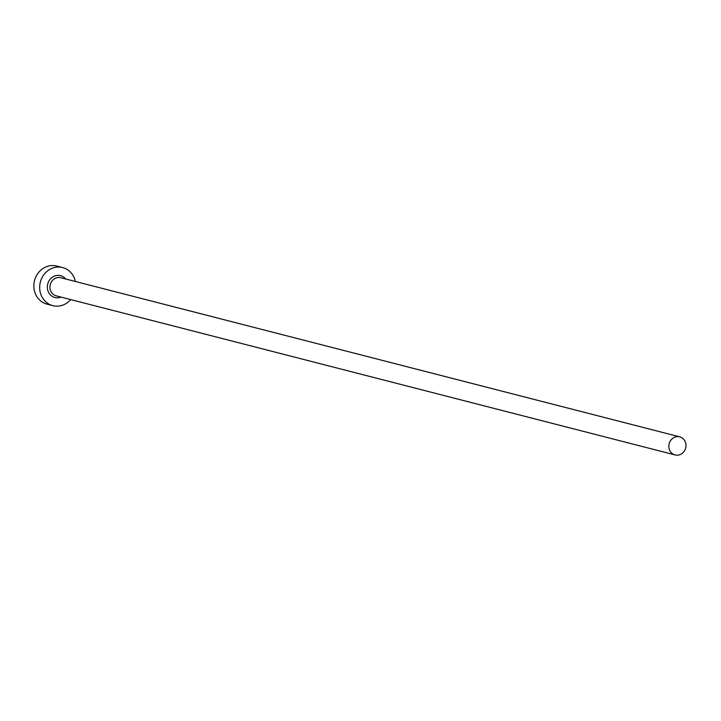<?xml version="1.0" encoding="UTF-8"?>
<svg xmlns="http://www.w3.org/2000/svg" width="721" height="721" viewBox="0 0 721 721"><rect width="100%" height="100%" fill="white"/><g stroke="black" fill="none" stroke-linecap="round" stroke-linejoin="round"><path stroke-width="1.08" d="M684.95 441.099A9.337 8.535 104.4 0 0 679.741 436.854A9.337 8.535 104.4 0 0 670.701 440.423A9.337 8.535 104.4 0 0 669.872 450.697A9.337 8.535 104.4 0 0 675.09 454.942A9.337 8.535 104.4 0 0 684.121 451.364A9.337 8.535 104.4 0 0 684.95 441.099M75.363 281.487A19.665 17.962 104.4 0 0 73.605 276.494A19.665 17.962 104.4 0 0 62.628 267.554A19.665 17.962 104.4 0 0 43.602 275.08A19.665 17.962 104.4 0 0 41.863 296.691A19.665 17.962 104.4 0 0 52.831 305.641A19.665 17.962 104.4 0 0 70.712 299.575M62.628 267.554L56.815 266.058A19.665 17.962 104.4 0 0 37.789 273.583A19.665 17.962 104.4 0 0 36.05 295.204A19.665 17.962 104.4 0 0 47.027 304.145L52.831 305.641M61.042 297.088A11.311 10.328 -75.6 0 1 48.604 292.402A11.311 10.328 -75.6 0 1 51.876 277.585A11.311 10.328 -75.6 0 1 65.692 279M679.741 436.854L60.834 277.747A9.337 8.535 104.4 0 0 51.795 281.325A9.337 8.535 104.4 0 0 50.966 291.59A9.337 8.535 104.4 0 0 56.175 295.844L675.09 454.942"/></g></svg>

